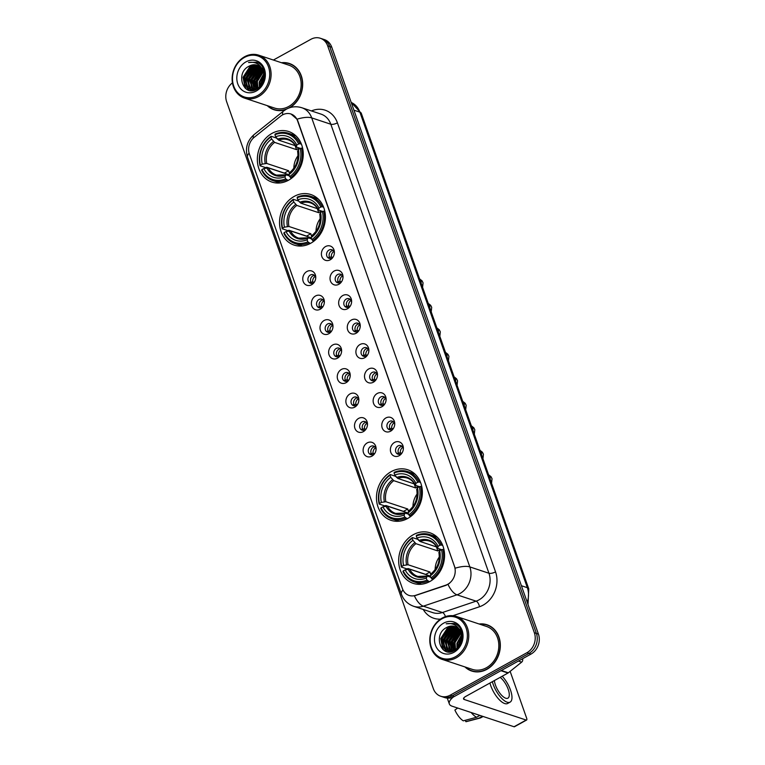 <?xml version="1.0" encoding="UTF-8"?>
<svg xmlns="http://www.w3.org/2000/svg" width="765" height="765" viewBox="0 0 765 765"><rect width="100%" height="100%" fill="white"/><g stroke="black" fill="none" stroke-linecap="round" stroke-linejoin="round"><path stroke-width="1.15" d="M294.238 196.395A26.632 22.51 -71.6 0 0 279.531 222.366A26.632 22.51 -71.6 0 0 294.095 245.087A26.632 22.51 -71.6 0 0 310.733 243.241A26.632 22.51 -71.6 0 0 325.431 217.26A26.632 22.51 -71.6 0 0 310.877 194.54A26.632 22.51 -71.6 0 0 294.238 196.395M391.164 471.642A26.632 22.51 -71.6 0 0 376.466 497.613A26.632 22.51 -71.6 0 0 391.03 520.334A26.632 22.51 -71.6 0 0 407.659 518.488A26.632 22.51 -71.6 0 0 422.366 492.507A26.632 22.51 -71.6 0 0 407.802 469.786A26.632 22.51 -71.6 0 0 391.164 471.642M413.358 534.659A26.632 22.51 -71.6 0 0 398.661 560.64A26.632 22.51 -71.6 0 0 413.224 583.36A26.632 22.51 -71.6 0 0 429.853 581.515A26.632 22.51 -71.6 0 0 444.561 555.533A26.632 22.51 -71.6 0 0 429.997 532.813A26.632 22.51 -71.6 0 0 413.358 534.659M272.044 133.368A26.632 22.51 -71.6 0 0 257.336 159.35A26.632 22.51 -71.6 0 0 271.9 182.07A26.632 22.51 -71.6 0 0 288.539 180.215A26.632 22.51 -71.6 0 0 303.246 154.243A26.632 22.51 -71.6 0 0 288.682 131.523A26.632 22.51 -71.6 0 0 272.044 133.368M311.594 284.743A7.535 6.369 108.4 0 1 303.198 281.472A7.535 6.369 108.4 0 1 306.918 271.489A7.535 6.369 108.4 0 1 315.744 277.772A7.535 6.369 108.4 0 1 314.243 282.275A7.535 6.369 108.4 0 1 311.594 284.743M315.696 278.326A4.523 3.825 -71.6 0 0 313.229 274.673A4.523 3.825 -71.6 0 0 310.399 274.989A4.523 3.825 -71.6 0 0 307.903 279.397A4.523 3.825 -71.6 0 0 310.38 283.251A4.523 3.825 -71.6 0 0 313.201 282.935A4.523 3.825 -71.6 0 0 314.539 281.797M320.21 309.232A7.535 6.369 108.4 0 1 311.814 305.952A7.535 6.369 108.4 0 1 315.543 295.969A7.535 6.369 108.4 0 1 324.36 302.252A7.535 6.369 108.4 0 1 322.868 306.755A7.535 6.369 108.4 0 1 320.21 309.232M324.322 302.806A4.523 3.825 -71.6 0 0 321.855 299.153A4.523 3.825 -71.6 0 0 319.024 299.469A4.523 3.825 -71.6 0 0 316.528 303.877A4.523 3.825 -71.6 0 0 319.005 307.74A4.523 3.825 -71.6 0 0 321.826 307.425A4.523 3.825 -71.6 0 0 323.165 306.287M328.835 333.712A7.535 6.369 108.4 0 1 320.439 330.442A7.535 6.369 108.4 0 1 324.169 320.459A7.535 6.369 108.4 0 1 332.985 326.732A7.535 6.369 108.4 0 1 331.494 331.245A7.535 6.369 108.4 0 1 328.835 333.712M332.938 327.296A4.523 3.825 -71.6 0 0 330.47 323.643A4.523 3.825 -71.6 0 0 327.649 323.949A4.523 3.825 -71.6 0 0 325.154 328.367A4.523 3.825 -71.6 0 0 327.621 332.22A4.523 3.825 -71.6 0 0 330.451 331.905A4.523 3.825 -71.6 0 0 331.79 330.767M337.461 358.202A7.535 6.369 108.4 0 1 329.065 354.922A7.535 6.369 108.4 0 1 332.785 344.939A7.535 6.369 108.4 0 1 341.611 351.221A7.535 6.369 108.4 0 1 340.109 355.725A7.535 6.369 108.4 0 1 337.461 358.202M341.563 351.776A4.523 3.825 -71.6 0 0 339.096 348.123A4.523 3.825 -71.6 0 0 336.265 348.438A4.523 3.825 -71.6 0 0 333.77 352.847A4.523 3.825 -71.6 0 0 336.246 356.71A4.523 3.825 -71.6 0 0 339.067 356.394A4.523 3.825 -71.6 0 0 340.406 355.256M346.076 382.682A7.535 6.369 108.4 0 1 337.681 379.402A7.535 6.369 108.4 0 1 341.41 369.428A7.535 6.369 108.4 0 1 350.227 375.701A7.535 6.369 108.4 0 1 348.735 380.215A7.535 6.369 108.4 0 1 346.076 382.682M350.188 376.265A4.523 3.825 -71.6 0 0 347.721 372.603A4.523 3.825 -71.6 0 0 344.891 372.918A4.523 3.825 -71.6 0 0 342.395 377.336A4.523 3.825 -71.6 0 0 344.872 381.19A4.523 3.825 -71.6 0 0 347.693 380.874A4.523 3.825 -71.6 0 0 349.031 379.736M354.702 407.162A7.535 6.369 108.4 0 1 346.306 403.891A7.535 6.369 108.4 0 1 350.035 393.908A7.535 6.369 108.4 0 1 358.852 400.191A7.535 6.369 108.4 0 1 357.36 404.695A7.535 6.369 108.4 0 1 354.702 407.162M358.804 400.745A4.523 3.825 -71.6 0 0 356.337 397.092A4.523 3.825 -71.6 0 0 353.516 397.408A4.523 3.825 -71.6 0 0 351.02 401.816A4.523 3.825 -71.6 0 0 353.487 405.67A4.523 3.825 -71.6 0 0 356.318 405.364A4.523 3.825 -71.6 0 0 357.657 404.226M363.327 431.651A7.535 6.369 108.4 0 1 354.931 428.371A7.535 6.369 108.4 0 1 358.651 418.388A7.535 6.369 108.4 0 1 367.477 424.671A7.535 6.369 108.4 0 1 365.976 429.175A7.535 6.369 108.4 0 1 363.327 431.651M367.43 425.225A4.523 3.825 -71.6 0 0 364.962 421.572A4.523 3.825 -71.6 0 0 362.132 421.888A4.523 3.825 -71.6 0 0 359.636 426.296A4.523 3.825 -71.6 0 0 362.113 430.159A4.523 3.825 -71.6 0 0 364.934 429.844A4.523 3.825 -71.6 0 0 366.272 428.706M371.943 456.131A7.535 6.369 108.4 0 1 363.547 452.861A7.535 6.369 108.4 0 1 367.276 442.878A7.535 6.369 108.4 0 1 376.093 449.16A7.535 6.369 108.4 0 1 374.601 453.664A7.535 6.369 108.4 0 1 371.943 456.131M376.055 449.715A4.523 3.825 -71.6 0 0 373.588 446.062A4.523 3.825 -71.6 0 0 370.757 446.378A4.523 3.825 -71.6 0 0 368.261 450.786A4.523 3.825 -71.6 0 0 370.738 454.639A4.523 3.825 -71.6 0 0 373.559 454.324A4.523 3.825 -71.6 0 0 374.898 453.186M330.231 259.804A7.535 6.369 108.4 0 1 321.836 256.533A7.535 6.369 108.4 0 1 325.565 246.55A7.535 6.369 108.4 0 1 334.382 252.832A7.535 6.369 108.4 0 1 332.89 257.336A7.535 6.369 108.4 0 1 330.231 259.804M334.334 253.387A4.523 3.825 -71.6 0 0 331.867 249.734A4.523 3.825 -71.6 0 0 329.046 250.04A4.523 3.825 -71.6 0 0 326.55 254.458A4.523 3.825 -71.6 0 0 329.017 258.312A4.523 3.825 -71.6 0 0 331.847 257.996A4.523 3.825 -71.6 0 0 333.186 256.858M338.857 284.293A7.535 6.369 108.4 0 1 330.461 281.013A7.535 6.369 108.4 0 1 334.181 271.03A7.535 6.369 108.4 0 1 343.007 277.312A7.535 6.369 108.4 0 1 341.506 281.816A7.535 6.369 108.4 0 1 338.857 284.293M342.959 277.867A4.523 3.825 -71.6 0 0 340.492 274.214A4.523 3.825 -71.6 0 0 337.671 274.53A4.523 3.825 -71.6 0 0 335.166 278.938A4.523 3.825 -71.6 0 0 337.642 282.801A4.523 3.825 -71.6 0 0 340.463 282.486A4.523 3.825 -71.6 0 0 341.802 281.348M347.473 308.773A7.535 6.369 108.4 0 1 339.077 305.503A7.535 6.369 108.4 0 1 342.806 295.52A7.535 6.369 108.4 0 1 351.623 301.793A7.535 6.369 108.4 0 1 350.131 306.306A7.535 6.369 108.4 0 1 347.473 308.773M351.584 302.357A4.523 3.825 -71.6 0 0 349.117 298.704A4.523 3.825 -71.6 0 0 346.287 299.01A4.523 3.825 -71.6 0 0 343.791 303.428A4.523 3.825 -71.6 0 0 346.268 307.281A4.523 3.825 -71.6 0 0 349.089 306.966A4.523 3.825 -71.6 0 0 350.427 305.828M356.098 333.263A7.535 6.369 108.4 0 1 347.702 329.983A7.535 6.369 108.4 0 1 351.431 320A7.535 6.369 108.4 0 1 360.248 326.282A7.535 6.369 108.4 0 1 358.756 330.786A7.535 6.369 108.4 0 1 356.098 333.263M360.21 326.837A4.523 3.825 -71.6 0 0 357.733 323.184A4.523 3.825 -71.6 0 0 354.912 323.499A4.523 3.825 -71.6 0 0 352.416 327.908A4.523 3.825 -71.6 0 0 354.884 331.771A4.523 3.825 -71.6 0 0 357.714 331.455A4.523 3.825 -71.6 0 0 359.053 330.317M364.723 357.743A7.535 6.369 108.4 0 1 356.327 354.463A7.535 6.369 108.4 0 1 360.047 344.489A7.535 6.369 108.4 0 1 368.873 350.762A7.535 6.369 108.4 0 1 367.372 355.276A7.535 6.369 108.4 0 1 364.723 357.743M368.826 351.317A4.523 3.825 -71.6 0 0 366.359 347.664A4.523 3.825 -71.6 0 0 363.538 347.979A4.523 3.825 -71.6 0 0 361.032 352.397A4.523 3.825 -71.6 0 0 363.509 356.251A4.523 3.825 -71.6 0 0 366.33 355.935A4.523 3.825 -71.6 0 0 367.678 354.797M373.339 382.223A7.535 6.369 108.4 0 1 364.943 378.952A7.535 6.369 108.4 0 1 368.673 368.969A7.535 6.369 108.4 0 1 377.489 375.252A7.535 6.369 108.4 0 1 375.998 379.756A7.535 6.369 108.4 0 1 373.339 382.223M377.451 375.806A4.523 3.825 -71.6 0 0 374.984 372.153A4.523 3.825 -71.6 0 0 372.153 372.469A4.523 3.825 -71.6 0 0 369.658 376.877A4.523 3.825 -71.6 0 0 372.134 380.731A4.523 3.825 -71.6 0 0 374.955 380.425A4.523 3.825 -71.6 0 0 376.294 379.287M381.965 406.712A7.535 6.369 108.4 0 1 373.569 403.432A7.535 6.369 108.4 0 1 377.298 393.449A7.535 6.369 108.4 0 1 386.115 399.732A7.535 6.369 108.4 0 1 384.623 404.236A7.535 6.369 108.4 0 1 381.965 406.712M386.076 400.286A4.523 3.825 -71.6 0 0 383.6 396.633A4.523 3.825 -71.6 0 0 380.779 396.949A4.523 3.825 -71.6 0 0 378.283 401.357A4.523 3.825 -71.6 0 0 380.75 405.221A4.523 3.825 -71.6 0 0 383.581 404.905A4.523 3.825 -71.6 0 0 384.919 403.767M390.59 431.192A7.535 6.369 108.4 0 1 382.194 427.922A7.535 6.369 108.4 0 1 385.914 417.939A7.535 6.369 108.4 0 1 394.74 424.221A7.535 6.369 108.4 0 1 393.239 428.725A7.535 6.369 108.4 0 1 390.59 431.192M394.692 424.776A4.523 3.825 -71.6 0 0 392.225 421.123A4.523 3.825 -71.6 0 0 389.404 421.439A4.523 3.825 -71.6 0 0 386.899 425.847A4.523 3.825 -71.6 0 0 389.375 429.701A4.523 3.825 -71.6 0 0 392.206 429.385A4.523 3.825 -71.6 0 0 393.545 428.247M399.206 455.682A7.535 6.369 108.4 0 1 390.81 452.402A7.535 6.369 108.4 0 1 394.539 442.419A7.535 6.369 108.4 0 1 403.365 448.701A7.535 6.369 108.4 0 1 401.864 453.205A7.535 6.369 108.4 0 1 399.206 455.682M403.318 449.256A4.523 3.825 -71.6 0 0 400.85 445.603A4.523 3.825 -71.6 0 0 398.02 445.918A4.523 3.825 -71.6 0 0 395.524 450.327A4.523 3.825 -71.6 0 0 398.001 454.19A4.523 3.825 -71.6 0 0 400.822 453.875A4.523 3.825 -71.6 0 0 402.161 452.737M311.747 283.404A4.523 3.825 108.4 0 1 312.952 275.83A4.523 3.825 108.4 0 1 314.415 275.362M320.363 307.884A4.523 3.825 108.4 0 1 321.577 300.31A4.523 3.825 108.4 0 1 323.031 299.851M328.988 332.373A4.523 3.825 108.4 0 1 330.193 324.8A4.523 3.825 108.4 0 1 331.656 324.331M337.614 356.853A4.523 3.825 108.4 0 1 338.819 349.28A4.523 3.825 108.4 0 1 340.282 348.821M346.229 381.343A4.523 3.825 108.4 0 1 347.444 373.769A4.523 3.825 108.4 0 1 348.897 373.301M354.855 405.823A4.523 3.825 108.4 0 1 356.06 398.249A4.523 3.825 108.4 0 1 357.523 397.79M363.48 430.312A4.523 3.825 108.4 0 1 364.685 422.739A4.523 3.825 108.4 0 1 366.148 422.27M372.096 454.793A4.523 3.825 108.4 0 1 373.31 447.219A4.523 3.825 108.4 0 1 374.764 446.76M330.384 258.465A4.523 3.825 108.4 0 1 331.589 250.891A4.523 3.825 108.4 0 1 333.052 250.423M339.01 282.945A4.523 3.825 108.4 0 1 340.215 275.371A4.523 3.825 108.4 0 1 341.678 274.912M347.626 307.434A4.523 3.825 108.4 0 1 348.84 299.861A4.523 3.825 108.4 0 1 350.293 299.392M356.251 331.914A4.523 3.825 108.4 0 1 357.456 324.341A4.523 3.825 108.4 0 1 358.919 323.882M364.876 356.404A4.523 3.825 108.4 0 1 366.081 348.83A4.523 3.825 108.4 0 1 367.544 348.362M373.492 380.884A4.523 3.825 108.4 0 1 374.707 373.31A4.523 3.825 108.4 0 1 376.16 372.851M382.118 405.374A4.523 3.825 108.4 0 1 383.322 397.8A4.523 3.825 108.4 0 1 384.785 397.331M390.743 429.853A4.523 3.825 108.4 0 1 391.948 422.28A4.523 3.825 108.4 0 1 393.411 421.821M399.359 454.334A4.523 3.825 108.4 0 1 400.573 446.76A4.523 3.825 108.4 0 1 402.027 446.301M280.621 116.165A13.569 11.465 108.4 0 1 282.448 114.941A13.569 11.465 108.4 0 1 290.93 113.995A13.569 11.465 108.4 0 1 297.566 120.832L454.448 566.32A13.569 11.465 108.4 0 1 445.775 585.158L415.567 595.352A13.569 11.465 108.4 0 1 409.055 595.428A13.569 11.465 108.4 0 1 402.419 588.591L249.38 154.014A13.569 11.465 108.4 0 1 254.257 137.27L280.621 116.165M267.262 105.647A24.365 20.598 -71.6 0 0 274.004 109.739A24.365 20.598 -71.6 0 0 285.508 109.663M273.191 109.175A24.365 20.598 -71.6 0 0 275.037 110.045M464.929 666.927A24.365 20.598 -71.6 0 0 471.661 671.02A24.365 20.598 -71.6 0 0 486.884 669.327A24.365 20.598 -71.6 0 0 500.339 645.555A24.365 20.598 -71.6 0 0 487.009 624.766A24.365 20.598 -71.6 0 0 479.167 624.01M470.848 670.456A24.365 20.598 -71.6 0 0 472.694 671.326M291.082 114.052L297.021 119.206L297.815 120.918L455.156 568.223A17.585 6.349 -19.4 0 1 469.834 566.913A20.1 16.983 108.4 0 1 459.899 593.535A20.1 16.983 108.4 0 1 456.992 594.816L423.332 606.176A20.1 16.983 108.4 0 1 413.683 606.291L432.789 612.631A20.1 16.983 -71.6 0 0 442.447 612.516L476.107 601.156A20.1 16.983 -71.6 0 0 479.005 599.875A20.1 16.983 -71.6 0 0 488.95 573.253L330.824 124.236A20.1 16.983 -71.6 0 0 320.984 114.1L301.879 107.76A20.1 16.983 108.4 0 1 311.709 117.887A17.585 6.349 160.6 0 0 297.021 119.206M232.445 82.85A15.071 12.737 -71.6 0 0 226.65 101.735L433.334 688.653A15.071 12.737 -71.6 0 0 440.716 696.246L444.79 697.604A15.071 12.737 -71.6 0 0 454.209 696.552L530.986 654.085L528.95 653.406A15.071 12.737 -71.6 0 0 536.399 633.439L329.715 46.522A15.071 12.737 -71.6 0 0 322.342 38.929A15.071 12.737 -71.6 0 1 329.715 46.522L536.399 633.439A15.071 12.737 -71.6 0 1 528.95 653.406L452.172 695.882L528.95 653.406L526.913 652.727A15.071 12.737 -71.6 0 0 534.362 632.76L327.678 45.852A15.071 12.737 -71.6 0 0 320.305 38.25A15.071 12.737 -71.6 0 0 310.886 39.302L273.392 60.033M442.753 696.925A15.071 12.737 -71.6 0 0 452.172 695.882A15.071 12.737 -71.6 0 1 442.753 696.925M449.514 583.332L446.148 585.282L414.401 595.859A17.585 7.927 71.4 0 0 423.332 606.176L442.447 612.516A5.02 2.266 -108.6 0 1 445.45 616.609M289.849 107.683A24.365 20.598 -71.6 0 0 302.682 83.892A24.365 20.598 -71.6 0 0 289.352 63.485A24.365 20.598 -71.6 0 0 281.51 62.73M440.716 696.246A15.071 12.737 -71.6 0 0 450.136 695.203L526.913 652.727M488.022 625.129A24.365 20.598 -71.6 0 0 486.024 624.728M290.365 63.849A24.365 20.598 -71.6 0 0 288.367 63.447M530.986 654.085A15.071 12.737 -71.6 0 0 538.436 634.118L331.752 47.2A15.071 12.737 -71.6 0 0 324.379 39.598L320.305 38.25M257.795 95.462A21.602 18.264 -71.6 0 0 268.477 66.851A21.602 18.264 -71.6 0 0 244.408 57.461A21.602 18.264 -71.6 0 0 233.727 86.072A21.602 18.264 -71.6 0 0 257.795 95.462M258.618 96.514A22.606 19.115 -71.6 0 0 271.097 74.463A22.606 19.115 -71.6 0 0 258.733 55.176A22.606 19.115 -71.6 0 0 244.609 56.744A22.606 19.115 -71.6 0 0 232.12 78.795A22.606 19.115 -71.6 0 0 244.494 98.092A22.606 19.115 -71.6 0 0 258.618 96.514M244.494 98.092L274.559 108.066A22.606 19.115 -71.6 0 0 288.682 106.498A22.606 19.115 -71.6 0 0 301.161 84.446A22.606 19.115 -71.6 0 0 288.797 65.149L258.733 55.176M292.211 64.719A24.117 20.387 -71.6 0 0 291.312 64.394L289.275 63.715A24.117 20.387 -71.6 0 0 282.065 62.912M288.491 108.171A24.117 20.387 -71.6 0 0 289.151 107.827A24.117 20.387 -71.6 0 0 302.462 84.293A24.117 20.387 -71.6 0 0 289.275 63.715M261.592 84.686L264.126 77.064M262.366 83.414L263.973 78.566M259.345 87.21L259.23 82.027L263.858 73.612M259.851 86.751L259.87 82.237L263.982 74.301M257.489 88.511L256.686 81.176L263.189 71.365M257.929 88.252L257.327 81.386L263.37 71.872M255.826 89.266L254.133 80.335L261.362 70.112L262.376 69.644M256.227 89.113L254.774 80.545L262.596 70.036M254.276 89.668L251.589 79.484L258.819 69.261L261.448 68.276M254.649 89.601L252.23 79.703L259.45 69.472L261.697 68.592M253.751 90.404L253.11 90.002M252.823 89.801L249.046 78.642L256.265 68.42L260.435 67.186M253.961 90.356L253.464 90.012M253.177 89.792L249.677 78.852L256.906 68.63L260.693 67.435M253.521 90.452L251.752 89.849M251.446 89.696L249.964 88.702L246.493 77.8L253.722 67.569L259.335 66.316M253.435 90.471L252.689 90.222M253.005 90.318L252.087 89.907M251.781 89.744L250.595 88.912L247.133 78.011L254.363 67.789L259.612 66.517M263.256 71.556A12.565 10.614 -71.6 0 0 257.107 65.216A12.565 10.614 -71.6 0 0 249.266 66.096C234.606 72.771 243.452 97.499 256.724 89.314C266.44 84.752 267.501 67.511 258.321 62.931L256.581 62.185L248.539 62.52C255.711 61.42 260.616 64.432 263.256 71.556C265.235 78.661 263.37 84.284 257.681 88.405L250.136 89.381L247.411 87.86L243.949 76.949L251.169 66.727L258.168 65.647M256.294 89.534L250.136 89.381M250.461 89.476L248.051 88.071L244.58 77.16L251.809 66.938L258.465 65.8M262.739 69.5L263.629 69.213M262.969 69.873L263.772 69.577M261.84 68.19L262.873 68.037M262.022 68.506L263.141 68.295M249.266 66.096L257.26 65.274M245.967 61.879A16.581 14.019 -71.6 0 0 237.762 83.834A16.581 14.019 -71.6 0 0 256.237 91.045A16.581 14.019 -71.6 0 0 264.432 69.089A16.581 14.019 -71.6 0 0 245.967 61.879M267.827 105.838A24.117 20.387 -71.6 0 0 274.08 109.5L276.117 110.179A24.117 20.387 -71.6 0 0 277.035 110.447M274.08 109.5A24.117 20.387 -71.6 0 0 286.789 108.946M248.539 62.52L256.648 62.204M245.747 88.625L243.385 77.38L251.609 65.178M248.921 90.251L247.21 87.688M246.827 86.847L245.928 78.231L254.152 66.02M251.073 90.614L250.241 89.409M250.232 89.381L249.763 88.539M249.371 87.688L248.482 79.072L256.705 66.871M251.924 88.539L251.025 79.923L259.249 67.712M254.468 89.381L253.578 80.765L261.707 68.611M256.562 88.97L256.122 81.616L262.797 70.428M245.154 88.128L243.06 77.275L250.585 65.503M248.606 90.155L246.722 87.229M246.244 86.062L245.613 78.126L253.129 66.354M250.824 90.605L249.926 89.304M249.878 89.228L249.266 88.071M248.797 86.914L248.156 78.967L255.682 67.196M251.341 87.755L250.71 79.818L258.226 68.037M253.894 88.606L253.253 80.66L260.779 68.888M256.313 89.084L255.806 81.511L262.672 70.179M260.674 85.881L260.903 83.194L264.116 75.534M298.025 155.668A18.59 15.711 -71.6 0 0 293.827 168.3M288.128 180.444L285.641 178.828A23.916 20.215 -71.6 0 1 261.936 169.581L263.81 168.549A21.602 18.264 -71.6 0 0 284.915 176.782L286.034 174.793L289.447 175.931M289.027 174.755L268.314 167.879L263.81 168.549M284.408 173.225A23.868 20.177 108.4 0 1 284.379 173.091L266.794 167.258L265.531 167.592L260.081 165.785L260.387 165.163A23.916 20.215 -71.6 0 1 270.906 136.992L271.623 139.039A21.602 18.264 -71.6 0 0 262.252 164.131L266.755 163.461L288.654 170.729A18.59 15.711 -71.6 0 0 289.342 173.148M299.211 148.008A18.59 15.711 -71.6 0 0 298.484 148.391A18.59 15.711 -71.6 0 0 296.514 149.653L274.625 142.395L271.623 139.039M270.906 136.992L271.097 136.275L276.557 138.083L277.561 139.24M261.936 169.581L261.64 170.203A24.92 21.066 -71.6 0 0 272.952 180.617L278.403 182.424A24.92 21.066 -71.6 0 0 280.21 182.921M290.499 177.652A24.92 21.066 -71.6 0 0 301.515 148.142L300.196 148.42A23.916 20.215 -71.6 0 1 289.677 176.6L291.781 178.082M302.691 148.525L301.515 148.142M272.952 180.617A24.92 21.066 -71.6 0 0 286.464 179.89M271.097 136.275A24.92 21.066 -71.6 0 0 260.081 165.785M289.677 176.6L288.96 174.554A21.602 18.264 -71.6 0 0 298.331 149.452L300.196 148.42M284.915 176.782L285.641 178.828M262.252 164.131L260.387 165.163M298.331 149.452L297.939 151.489M290.078 172.565L288.96 174.554M266.813 167.908A19.326 16.333 -71.6 0 0 285.364 175.147L286.034 174.793M295.845 135.797A24.92 21.066 -71.6 0 0 294.104 135.118L288.654 133.311A24.92 21.066 -71.6 0 0 275.142 134.038L274.941 134.755A23.916 20.215 -71.6 0 1 298.637 144.002L299.966 143.724A24.92 21.066 -71.6 0 0 288.654 133.311M299.966 143.724L301.439 144.212M298.637 144.002L296.772 145.034A21.602 18.264 -71.6 0 0 275.668 136.801L274.941 134.755M300.358 148.391L296.38 147.071L296.772 145.034M275.668 136.801L278.661 140.158L295.433 145.723M296.38 147.071L296.084 146.44A19.326 16.333 -71.6 0 0 277.532 139.201M295.089 145.608L296.514 149.653M288.654 170.729L284.379 173.091M320.21 218.685A18.59 15.711 -71.6 0 0 316.022 231.317M310.322 243.461L307.836 241.855A23.916 20.215 -71.6 0 1 284.131 232.608L286.005 231.575A21.602 18.264 -71.6 0 0 307.109 239.808L308.228 237.819L311.632 238.948M311.221 237.781L290.509 230.906L286.005 231.575M306.602 236.242A23.868 20.177 108.4 0 1 306.574 236.117L288.988 230.275L287.726 230.619L282.275 228.802L282.581 228.19A23.916 20.215 -71.6 0 1 293.1 200.009L293.817 202.056A21.602 18.264 -71.6 0 0 284.446 227.157L288.95 226.488L310.848 233.746A18.59 15.711 -71.6 0 0 311.537 236.165M321.405 211.035A18.59 15.711 -71.6 0 0 320.678 211.408A18.59 15.711 -71.6 0 0 318.709 212.68L296.81 205.412L293.817 202.056M293.1 200.009L293.291 199.292L298.742 201.099L300.855 203.174L317.628 208.74M284.131 232.608L283.834 233.229A24.92 21.066 -71.6 0 0 295.147 243.633L300.597 245.45A24.92 21.066 -71.6 0 0 302.405 245.938M312.694 240.679A24.92 21.066 -71.6 0 0 323.71 211.159L322.39 211.446A23.916 20.215 -71.6 0 1 311.871 239.617L313.975 241.099M324.886 211.551L323.71 211.159M295.147 243.633A24.92 21.066 -71.6 0 0 308.658 242.916M293.291 199.292A24.92 21.066 -71.6 0 0 282.275 228.802M311.871 239.617L311.154 237.571A21.602 18.264 -71.6 0 0 320.525 212.479L322.39 211.446M307.109 239.808L307.836 241.855M284.446 227.157L282.581 228.19M320.525 212.479L320.133 214.516M312.263 235.582L311.154 237.571M289.007 230.934A19.326 16.333 -71.6 0 0 307.559 238.173L308.228 237.819M318.039 198.823A24.92 21.066 -71.6 0 0 316.299 198.145L310.848 196.328A24.92 21.066 -71.6 0 0 297.336 197.054L297.136 197.781A23.916 20.215 -71.6 0 1 320.831 207.028L322.161 206.741A24.92 21.066 -71.6 0 0 310.848 196.328M322.161 206.741L323.633 207.229M320.831 207.028L318.967 208.061A21.602 18.264 -71.6 0 0 297.862 199.828L297.136 197.781M322.543 211.408L318.575 210.098L318.967 208.061M297.862 199.828L299.727 202.228A19.326 16.333 -71.6 0 1 318.278 209.467L318.575 210.098M317.284 208.635L318.709 212.68M310.848 233.746L306.574 236.117M417.145 493.932A18.59 15.711 -71.6 0 0 412.947 506.573M407.248 518.708L404.762 517.102A23.916 20.215 -71.6 0 1 381.066 507.855L382.93 506.822A21.602 18.264 -71.6 0 0 404.044 515.055L405.154 513.066L408.567 514.195M408.156 513.028L387.434 506.153L382.93 506.822M403.538 511.498A23.868 20.177 108.4 0 1 403.499 511.364L385.923 505.531L384.661 505.866L379.201 504.059L379.507 503.437A23.916 20.215 -71.6 0 1 390.026 475.266L390.743 477.303A21.602 18.264 -71.6 0 0 381.381 502.404L385.876 501.735L407.774 509.002A18.59 15.711 -71.6 0 0 408.462 511.422M418.34 486.282A18.59 15.711 -71.6 0 0 417.614 486.664A18.59 15.711 -71.6 0 0 415.644 487.927L393.745 480.659L390.743 477.303M390.026 475.266L390.226 474.539L395.677 476.356L396.681 477.513M381.066 507.855L380.76 508.476A24.92 21.066 -71.6 0 0 392.072 518.89L397.532 520.697A24.92 21.066 -71.6 0 0 399.33 521.194M409.629 515.926A24.92 21.066 -71.6 0 0 420.645 486.416L419.325 486.693A23.916 20.215 -71.6 0 1 408.806 514.864L410.91 516.346M421.811 486.798L420.645 486.416M392.072 518.89A24.92 21.066 -71.6 0 0 405.584 518.163M390.226 474.539A24.92 21.066 -71.6 0 0 379.201 504.059M408.806 514.864L408.08 512.818A21.602 18.264 -71.6 0 0 417.451 487.726L419.325 486.693M404.044 515.055L404.762 517.102M381.381 502.404L379.507 503.437M417.451 487.726L417.068 489.763M409.199 510.829L408.08 512.818M385.933 506.181A19.326 16.333 -71.6 0 0 404.484 513.42L405.154 513.066M414.965 474.071A24.92 21.066 -71.6 0 0 413.224 473.392L407.774 471.584A24.92 21.066 -71.6 0 0 394.262 472.301L394.071 473.028A23.916 20.215 -71.6 0 1 417.767 482.275L419.086 481.988A24.92 21.066 -71.6 0 0 407.774 471.584M419.086 481.988L420.559 482.486M417.767 482.275L415.892 483.308A21.602 18.264 -71.6 0 0 394.788 475.075L394.071 473.028M419.478 486.655L415.51 485.345L415.892 483.308M394.788 475.075L397.79 478.431L414.553 483.996M415.51 485.345L415.204 484.714A19.326 16.333 -71.6 0 0 396.653 477.475M414.219 483.882L415.644 487.927M407.774 509.002L403.499 511.364M439.34 556.958A18.59 15.711 -71.6 0 0 435.142 569.59M429.442 581.735L426.956 580.128A23.916 20.215 -71.6 0 1 403.26 570.881L405.125 569.839A21.602 18.264 -71.6 0 0 426.239 578.082L427.348 576.093L430.762 577.221M430.351 576.055L409.629 569.17L405.125 569.839M425.732 574.515A23.868 20.177 108.4 0 1 425.694 574.381L408.108 568.548L406.856 568.883L401.396 567.075L401.702 566.454A23.916 20.215 -71.6 0 1 412.22 538.283L412.937 540.329A21.602 18.264 -71.6 0 0 403.576 565.421L408.07 564.752L429.968 572.019A18.59 15.711 -71.6 0 0 430.657 574.439M440.535 549.299A18.59 15.711 -71.6 0 0 439.799 549.681A18.59 15.711 -71.6 0 0 437.838 550.953L415.94 543.685L412.937 540.329M412.22 538.283L412.421 537.566L417.872 539.373L418.876 540.53M403.26 570.881L402.954 571.493A24.92 21.066 -71.6 0 0 414.267 581.907L419.717 583.714A24.92 21.066 -71.6 0 0 421.525 584.211M431.823 578.942A24.92 21.066 -71.6 0 0 442.839 549.433L441.52 549.71A23.916 20.215 -71.6 0 1 431.001 577.891L433.105 579.373M444.006 549.825L442.839 549.433M414.267 581.907A24.92 21.066 -71.6 0 0 427.778 581.18M412.421 537.566A24.92 21.066 -71.6 0 0 401.396 567.075M431.001 577.891L430.274 575.844A21.602 18.264 -71.6 0 0 439.646 550.752L441.52 549.71M426.239 578.082L426.956 580.128M403.576 565.421L401.702 566.454M439.646 550.752L439.253 552.779M431.393 573.855L430.274 575.844M408.128 569.208A19.326 16.333 -71.6 0 0 426.679 576.447L427.348 576.093M437.159 537.097A24.92 21.066 -71.6 0 0 435.419 536.408L429.968 534.601A24.92 21.066 -71.6 0 0 416.456 535.328L416.265 536.045A23.916 20.215 -71.6 0 1 439.961 545.292L441.281 545.015A24.92 21.066 -71.6 0 0 429.968 534.601M441.281 545.015L442.753 545.502M439.961 545.292L438.087 546.334A21.602 18.264 -71.6 0 0 416.982 538.091L416.265 536.045M441.673 549.681L437.704 548.362L438.087 546.334M416.982 538.091L419.975 541.448L436.748 547.013M437.704 548.362L437.398 547.73A19.326 16.333 -71.6 0 0 418.847 540.501M436.413 546.899L437.838 550.953M429.968 572.019L425.694 574.381M333.798 251.369A5.527 4.676 -71.6 0 0 331.302 256.925L332.699 257.384M328.625 257.509L331.302 256.925M342.414 275.849A5.527 4.676 -71.6 0 0 339.928 281.405L341.314 281.864M337.25 281.989L339.928 281.405M351.039 300.339A5.527 4.676 -71.6 0 0 348.553 305.895L349.94 306.354M345.866 306.469L348.553 305.895M359.665 324.819A5.527 4.676 -71.6 0 0 357.178 330.375L358.565 330.834M354.491 330.958L357.178 330.375M368.281 349.309A5.527 4.676 -71.6 0 0 365.794 354.855L367.181 355.323M363.117 355.438L365.794 354.855M376.906 373.789A5.527 4.676 -71.6 0 0 374.42 379.344L375.806 379.803M371.733 379.928L374.42 379.344M385.531 398.278A5.527 4.676 -71.6 0 0 383.045 403.824L384.432 404.293M380.358 404.408L383.045 403.824M394.147 422.758A5.527 4.676 -71.6 0 0 391.661 428.314L393.047 428.773M388.983 428.897L391.661 428.314M402.772 447.238A5.527 4.676 -71.6 0 0 400.286 452.794L401.673 453.253M397.599 453.377L400.286 452.794M315.151 276.308A5.527 4.676 -71.6 0 0 312.665 281.864L314.052 282.323M309.988 282.448L312.665 281.864M323.777 300.788A5.527 4.676 -71.6 0 0 321.29 306.344L322.677 306.803M318.603 306.928L321.29 306.344M332.393 325.278A5.527 4.676 -71.6 0 0 329.906 330.834L331.302 331.293M327.229 331.408L329.906 330.834M341.018 349.758A5.527 4.676 -71.6 0 0 338.532 355.314L339.918 355.773M335.854 355.897L338.532 355.314M349.643 374.248A5.527 4.676 -71.6 0 0 347.157 379.803L348.544 380.262M344.47 380.377L347.157 379.803M358.259 398.728A5.527 4.676 -71.6 0 0 355.773 404.283L357.169 404.742M353.095 404.867L355.773 404.283M366.884 423.217A5.527 4.676 -71.6 0 0 364.398 428.763L365.785 429.232M361.721 429.347L364.398 428.763M375.51 447.697A5.527 4.676 -71.6 0 0 373.024 453.253L374.41 453.712M370.337 453.836L373.024 453.253M453.387 696.972A20.1 7.258 160.6 0 0 449.332 703.934A20.1 7.258 160.6 0 0 452.125 706.2L514.042 726.75L526.167 720.047L464.24 699.497A5.02 1.817 -19.4 0 1 463.542 698.933A5.02 1.817 -19.4 0 1 465.742 696.418L507.989 673.037L500.941 670.704M526.167 720.047A2.515 0.985 61 0 0 526.607 720.028L514.482 726.74A2.515 0.985 -119 0 1 514.042 726.75M526.607 720.028A2.515 0.985 61 0 0 526.664 718.259L510.159 671.412A2.515 0.985 61 0 0 510.14 671.354M522.581 659.028A2.515 2.123 108.4 0 1 521.673 662.127L508.333 672.808A2.515 2.123 108.4 0 1 507.989 673.037M494.41 680.554A12.565 4.944 61 0 0 495.452 685.067A12.565 4.944 61 0 0 507.903 698.177A12.565 4.944 61 0 0 508.199 689.294A12.565 4.944 61 0 0 500.157 677.369M489.935 683.03A17.079 6.732 61 0 0 490.738 685.65A17.079 6.732 61 0 0 507.673 703.475L510.092 702.136A17.079 6.732 61 0 0 510.494 690.059A17.079 6.732 61 0 0 502.203 676.241M492.364 681.682A17.079 6.732 61 0 0 493.167 684.312A17.079 6.732 61 0 0 510.092 702.136M471.144 712.511A16.581 6.531 61 0 0 476.538 717.274L463.303 720.84A13.062 5.145 61 0 1 454.888 710.035L457.69 708.046M479.894 715.418L476.538 717.274M465.359 720.286L465.856 721.682L479.081 718.115L482.438 716.26M479.081 718.115A16.581 6.531 61 0 0 480.143 718.029A16.581 6.531 61 0 0 480.755 717.79L483.107 716.489M465.856 721.682A13.062 5.145 61 0 0 466.449 721.605L480.143 718.029M455.452 656.743A21.602 18.264 -71.6 0 0 466.134 628.132A21.602 18.264 -71.6 0 0 442.065 618.742A21.602 18.264 -71.6 0 0 431.384 647.353A21.602 18.264 -71.6 0 0 455.452 656.743M456.275 657.795A22.606 19.115 -71.6 0 0 468.754 635.744A22.606 19.115 -71.6 0 0 456.389 616.456A22.606 19.115 -71.6 0 0 442.266 618.024A22.606 19.115 -71.6 0 0 429.787 640.076A22.606 19.115 -71.6 0 0 442.151 659.373A22.606 19.115 -71.6 0 0 456.275 657.795M442.151 659.373L472.215 669.346A22.606 19.115 -71.6 0 0 486.339 667.778A22.606 19.115 -71.6 0 0 498.828 645.717A22.606 19.115 -71.6 0 0 486.454 626.43L456.389 616.456M489.868 626A24.117 20.387 -71.6 0 0 488.969 625.674L486.932 624.995A24.117 20.387 -71.6 0 0 479.722 624.192M465.483 667.118A24.117 20.387 -71.6 0 0 471.737 670.781A24.117 20.387 -71.6 0 0 486.808 669.107A24.117 20.387 -71.6 0 0 500.119 645.574A24.117 20.387 -71.6 0 0 486.932 624.995M459.249 645.966L461.783 638.345M460.023 644.694L461.63 639.846M457.001 648.49L456.896 643.308L461.515 634.893M457.508 648.031L457.527 643.518L461.639 635.581M455.146 649.791L454.343 642.457L460.846 632.645M455.596 649.533L454.984 642.667L461.027 633.152M453.482 650.546L451.799 641.615L459.019 631.393L460.042 630.924M453.884 650.393L452.431 641.825L460.253 631.316M451.933 650.948L449.246 640.764L456.476 630.542L459.105 629.557M452.316 650.881L449.887 640.984L457.116 630.752L459.354 629.872M451.407 651.684L450.767 651.283M450.48 651.082L446.703 639.923L453.932 629.7L458.092 628.467M451.618 651.637L451.12 651.292M450.834 651.072L447.334 640.133L454.563 629.911L458.35 628.715M451.187 651.732L449.409 651.13M449.103 650.977L447.621 649.982L444.149 639.081L451.379 628.849L456.992 627.596M451.092 651.751L450.346 651.503M450.661 651.598L449.744 651.187M449.438 651.025L448.252 650.193L444.79 639.291L452.019 629.069L457.269 627.797M460.913 632.837A12.565 10.614 -71.6 0 0 454.764 626.497A12.565 10.614 -71.6 0 0 446.923 627.377C432.263 634.051 441.109 658.78 454.381 650.594C464.097 646.033 465.158 628.792 455.978 624.211L454.238 623.456L446.196 623.8C453.368 622.7 458.273 625.713 460.913 632.837C462.892 639.942 461.037 645.564 455.338 649.686L447.793 650.661L445.067 649.141L441.606 638.23L448.835 628.008L455.825 626.927M453.951 650.814L447.793 650.661M448.118 650.757L445.708 649.351L442.237 638.44L449.466 628.218L456.122 627.08M460.396 630.781L461.295 630.494M460.626 631.154L461.429 630.857M459.497 629.471L460.53 629.318M459.679 629.786L460.798 629.576M446.923 627.377L454.917 626.554M443.624 623.159A16.581 14.019 -71.6 0 0 435.428 645.115A16.581 14.019 -71.6 0 0 453.894 652.325A16.581 14.019 -71.6 0 0 462.098 630.37A16.581 14.019 -71.6 0 0 443.624 623.159M471.737 670.781L473.784 671.46A24.117 20.387 -71.6 0 0 474.692 671.727M446.196 623.8L454.305 623.485M443.413 649.906L441.042 638.66L449.265 626.459M446.578 651.531L444.876 648.969M444.484 648.127L443.585 639.511L451.819 627.3M448.73 651.895L447.42 649.82M447.028 648.969L446.138 640.353L454.362 628.151M449.581 649.82L448.682 641.204L456.906 628.993M452.125 650.661L451.235 642.045L459.363 629.891M454.228 650.25L453.779 642.896L460.454 631.708M442.82 649.409L440.716 638.555L448.242 626.784M446.263 651.436L444.379 648.51M443.91 647.343L443.27 639.406L450.795 627.625M448.481 651.876L447.582 650.585M447.535 650.508L446.932 649.351M446.454 648.194L445.813 640.248L453.339 628.476M449.007 649.036L448.367 641.099L455.883 629.318M451.551 649.887L450.91 641.94L458.436 630.169M453.97 650.365L453.463 642.791L460.329 631.46M458.331 647.161L458.56 644.474L461.773 636.815M495.538 571.866A5.02 1.817 -19.4 0 1 488.95 573.253L469.834 566.913L311.709 117.887L330.824 124.236A5.02 1.817 -19.4 0 0 337.413 122.84L495.538 571.866A25.121 21.238 108.4 0 1 483.117 605.144A25.121 21.238 108.4 0 1 479.483 606.75L452.918 615.71M301.879 107.76C296.438 106.077 291.236 106.565 286.253 109.232L283.442 111.116A17.585 5.718 51.3 0 0 282.687 114.807M402.973 589.92A17.585 6.349 160.6 0 0 401.405 594.176C403.604 600.085 407.697 604.12 413.683 606.291M401.405 594.176L247.564 157.303A17.585 6.349 -19.4 0 1 249.094 153.096M247.564 157.303C244.943 148.362 247.114 140.808 254.057 134.63A17.585 5.718 51.3 0 0 253.282 138.13M448.022 584.403A17.585 7.927 71.4 0 0 456.992 594.816L476.107 601.156A5.02 2.266 -108.6 0 1 479.483 606.75M440.468 619.143A25.121 21.238 108.4 0 1 423.246 609.466M311.441 110.935A25.121 21.238 108.4 0 1 337.413 122.84M534.362 632.76L538.436 634.118M327.678 45.852L331.752 47.2M450.136 695.203L454.209 696.552M527.219 602.265A20.1 16.983 -71.6 0 0 527.353 587.702L359.885 112.159A20.1 16.983 -71.6 0 0 351.212 102.462L361.29 113.287L528.749 588.83A10.05 3.624 -19.4 0 0 527.353 587.702L521.395 585.722M353.927 110.179L359.885 112.159A10.05 3.624 -19.4 0 1 361.29 113.287M268.314 167.879A18.59 15.711 -71.6 0 0 276.49 175.118L285.651 174.783M274.625 142.395A18.59 15.711 -71.6 0 0 266.755 163.461M289.399 172.919A19.326 16.333 -71.6 0 0 297.633 150.858M273.488 141.439A19.326 16.333 -71.6 0 0 265.254 163.49M296.055 146.832C294.162 143.285 291.551 140.951 288.204 139.832A18.59 15.711 -71.6 0 0 278.661 140.158M290.509 230.906A18.59 15.711 -71.6 0 0 298.685 238.144L307.836 237.81M296.81 205.412A18.59 15.711 -71.6 0 0 288.95 226.488M311.594 235.936A19.326 16.333 -71.6 0 0 319.827 213.884M295.682 204.465A19.326 16.333 -71.6 0 0 287.449 226.517M318.25 209.849C316.356 206.301 313.746 203.978 310.399 202.859A18.59 15.711 -71.6 0 0 300.855 203.174M387.434 506.153A18.59 15.711 -71.6 0 0 395.62 513.392L404.771 513.057M393.745 480.659A18.59 15.711 -71.6 0 0 385.876 501.735M408.529 511.183A19.326 16.333 -71.6 0 0 416.762 489.131M392.617 479.712A19.326 16.333 -71.6 0 0 384.384 501.764M415.175 485.096C413.291 481.558 410.671 479.225 407.324 478.106A18.59 15.711 -71.6 0 0 397.79 478.431M409.629 569.17A18.59 15.711 -71.6 0 0 417.814 576.408L426.966 576.074M415.94 543.685A18.59 15.711 -71.6 0 0 408.07 564.752M430.724 574.209A19.326 16.333 -71.6 0 0 438.957 552.158M414.812 542.729A19.326 16.333 -71.6 0 0 406.578 564.79M437.37 548.123C435.486 544.575 432.866 542.242 429.519 541.123A18.59 15.711 -71.6 0 0 419.975 541.448M419.66 279.053A4.523 3.825 108.4 0 1 420.999 281.08A4.523 3.825 108.4 0 1 421.123 283.193M428.285 303.533A4.523 3.825 108.4 0 1 429.624 305.57A4.523 3.825 108.4 0 1 429.739 307.683M436.901 328.022A4.523 3.825 108.4 0 1 438.249 330.05A4.523 3.825 108.4 0 1 438.364 332.163M445.526 352.502A4.523 3.825 108.4 0 1 446.865 354.539A4.523 3.825 108.4 0 1 446.99 356.653M454.152 376.992A4.523 3.825 108.4 0 1 455.491 379.019A4.523 3.825 108.4 0 1 455.605 381.133M462.768 401.472A4.523 3.825 108.4 0 1 464.116 403.509A4.523 3.825 108.4 0 1 464.231 405.613M471.393 425.962A4.523 3.825 108.4 0 1 472.732 427.989A4.523 3.825 108.4 0 1 472.856 430.102M480.018 450.442A4.523 3.825 108.4 0 1 481.357 452.469A4.523 3.825 108.4 0 1 481.472 454.582M488.634 474.931A4.523 3.825 108.4 0 1 489.983 476.958A4.523 3.825 108.4 0 1 490.097 479.072M464.24 699.497L463.733 698.053M501.324 670.484L508.333 672.808M521.673 662.127L518.402 661.046M283.442 111.116L254.057 134.63M528.013 604.493L528.749 588.83M289.6 172.603C296.265 167.047 298.924 159.904 297.585 151.174M311.785 235.62C318.46 230.074 321.118 222.931 319.78 214.19M408.72 510.867C415.385 505.321 418.053 498.178 416.705 489.437M430.915 573.893C437.58 568.338 440.248 561.194 438.9 552.464M419.612 278.909L422.041 280.812L423.064 282.849L422.576 287.344M428.228 303.389L430.666 305.302L431.69 307.329L431.202 311.824M436.853 327.879L439.282 329.782L440.305 331.819L439.827 336.313M445.479 352.359L447.908 354.272L448.931 356.299L448.443 360.793M454.094 376.849L456.533 378.752L457.556 380.788L457.068 385.283M462.72 401.329L465.149 403.241L466.172 405.268L465.694 409.763M471.345 425.809L473.774 427.721L474.797 429.748L474.31 434.252M479.961 450.298L482.399 452.211L483.423 454.238L482.935 458.732M488.586 474.778L491.015 476.691L492.038 478.718L491.56 483.212M449.332 703.934L447.276 698.11"/></g></svg>
